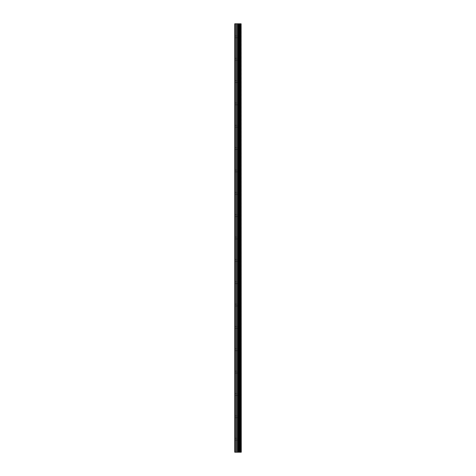 <?xml version="1.0" encoding="UTF-8"?>
<svg xmlns="http://www.w3.org/2000/svg" width="476" height="476" viewBox="0 0 476 476"><rect width="100%" height="100%" fill="white"/><g stroke="black" fill="none" stroke-linecap="round" stroke-linejoin="round"><path stroke-width="0.36" stroke-dasharray="2.38 1.78" d="M238.839 439.164L238.839 438.229L238.839 439.164M234.739 439.164L234.739 438.229L234.739 439.164M238.839 416.809L238.839 417.744L238.839 416.809M234.739 416.809L234.739 417.744L234.739 416.809M238.839 394.461L238.839 393.527L238.839 394.461M234.739 394.461L234.739 393.527L234.739 394.461M238.839 372.107L238.839 373.041L238.839 372.107M234.739 372.107L234.739 373.041L234.739 372.107M238.839 349.759L238.839 348.825L238.839 349.759M234.739 349.759L234.739 348.825L234.739 349.759M238.839 327.405L238.839 328.339L238.839 327.405M234.739 327.405L234.739 328.339L234.739 327.405M238.839 305.057L238.839 304.122L238.839 305.057M234.739 305.057L234.739 304.122L234.739 305.057M238.839 282.702L238.839 283.636L238.839 282.702M234.739 282.702L234.739 283.636L234.739 282.702M238.839 260.354L238.839 259.42L238.839 260.354M234.739 260.354L234.739 259.42L234.739 260.354M238.839 238L238.839 237.066L238.839 238M234.739 238L234.739 237.066L234.739 238M238.839 215.646L238.839 216.58L238.839 215.646M234.739 215.646L234.739 216.58L234.739 215.646M238.839 193.298L238.839 192.363L238.839 193.298M234.739 193.298L234.739 192.363L234.739 193.298M238.839 170.944L238.839 171.878L238.839 170.944M234.739 170.944L234.739 171.878L234.739 170.944M238.839 148.595L238.839 147.661L238.839 148.595M234.739 148.595L234.739 147.661L234.739 148.595M238.839 126.241L238.839 127.175L238.839 126.241M234.739 126.241L234.739 127.175L234.739 126.241M238.839 103.893L238.839 102.959L238.839 103.893M234.739 103.893L234.739 102.959L234.739 103.893M238.839 81.539L238.839 82.473L238.839 81.539M234.739 81.539L234.739 82.473L234.739 81.539M238.839 59.191L238.839 58.256L238.839 59.191M234.739 59.191L234.739 58.256L234.739 59.191M238.839 36.836L238.839 37.771L238.839 36.836M234.739 36.836L234.739 37.771L234.739 36.836M238.553 452.2L237.357 452.2L238.553 452.2M237.357 452.2L238.494 452.2L237.357 452.2M235.114 452.2L235.114 23.8L234.739 23.8L234.739 452.2L236.102 452.2L236.102 23.8L241.261 23.8L241.261 452.2L240.987 23.8M240.987 452.2L236.102 452.2M238.553 23.8L238.042 23.8L238.553 23.8M237.958 23.8L237.447 23.8L237.958 23.8M237.357 23.8L238.637 23.8L237.357 23.8M235.114 23.8L236.102 23.8M238.797 452.2L238.797 23.8M238.922 452.2L238.922 23.8M241.112 452.2L241.112 23.8M236.364 452.2L236.364 23.8M237.417 452.2L237.417 23.8M237.679 452.2L237.679 23.8M238.262 452.2L238.262 23.8M238.524 452.2L238.524 23.8M239.511 452.2L239.511 23.8M239.565 452.2L239.565 23.8M239.624 452.2L239.624 23.8M239.755 452.2L239.755 23.8M240.148 452.2L240.148 23.8M240.285 452.2L240.285 23.8M240.35 452.2L240.35 23.8M240.398 452.2L240.398 23.8M234.739 440.092L238.839 440.092L239.374 439.164L238.839 438.229L234.739 438.229M234.739 417.744L238.839 417.744L239.374 416.809L238.839 415.881L234.739 415.881M234.739 395.389L238.839 395.389L239.374 394.461L238.839 393.527L234.739 393.527M234.739 373.041L238.839 373.041L239.374 372.107L238.839 371.179L234.739 371.179M234.739 350.687L238.839 350.687L239.374 349.759L238.839 348.825L234.739 348.825M234.739 328.339L238.839 328.339L239.374 327.405L238.839 326.476L234.739 326.476M234.739 305.985L238.839 305.985L239.374 305.057L238.839 304.122L234.739 304.122M234.739 283.636L238.839 283.636L239.374 282.702L238.839 281.774L234.739 281.774M234.739 261.282L238.839 261.282L239.374 260.354L238.839 259.42L234.739 259.42M234.739 238.934L238.839 238.934L239.374 238L238.839 237.066L234.739 237.066M234.739 216.58L238.839 216.58L239.374 215.646L238.839 214.718L234.739 214.718M234.739 194.226L238.839 194.226L239.374 193.298L238.839 192.363L234.739 192.363M234.739 171.878L238.839 171.878L239.374 170.944L238.839 170.015L234.739 170.015M234.739 149.524L238.839 149.524L239.374 148.595L238.839 147.661L234.739 147.661M234.739 127.175L238.839 127.175L239.374 126.241L238.839 125.313L234.739 125.313M234.739 104.821L238.839 104.821L239.374 103.893L238.839 102.959L234.739 102.959M234.739 82.473L238.839 82.473L239.374 81.539L238.839 80.611L234.739 80.611M234.739 60.119L238.839 60.119L239.374 59.191L238.839 58.256L234.739 58.256M234.739 37.771L238.839 37.771L239.374 36.836L238.839 35.908L234.739 35.908"/><path stroke-width="0.71" d="M241.112 23.8L241.261 452.2L241.112 23.8L234.739 23.8L234.739 452.2L235.114 452.2L235.114 23.8M235.114 452.2L241.112 452.2M240.987 452.2L240.987 23.8M238.922 452.2L238.922 23.8M238.797 452.2L238.797 23.8M240.398 452.2L240.398 23.8M240.35 452.2L240.35 23.8M240.285 452.2L240.285 23.8M240.148 452.2L240.148 23.8M239.755 452.2L239.755 23.8M239.624 452.2L239.624 23.8M239.565 452.2L239.565 23.8M239.511 452.2L239.511 23.8M238.524 452.2L238.524 23.8M238.262 452.2L238.262 23.8M237.679 452.2L237.679 23.8M237.417 452.2L237.417 23.8M236.364 452.2L236.364 23.8M236.102 452.2L236.102 23.8"/></g></svg>
